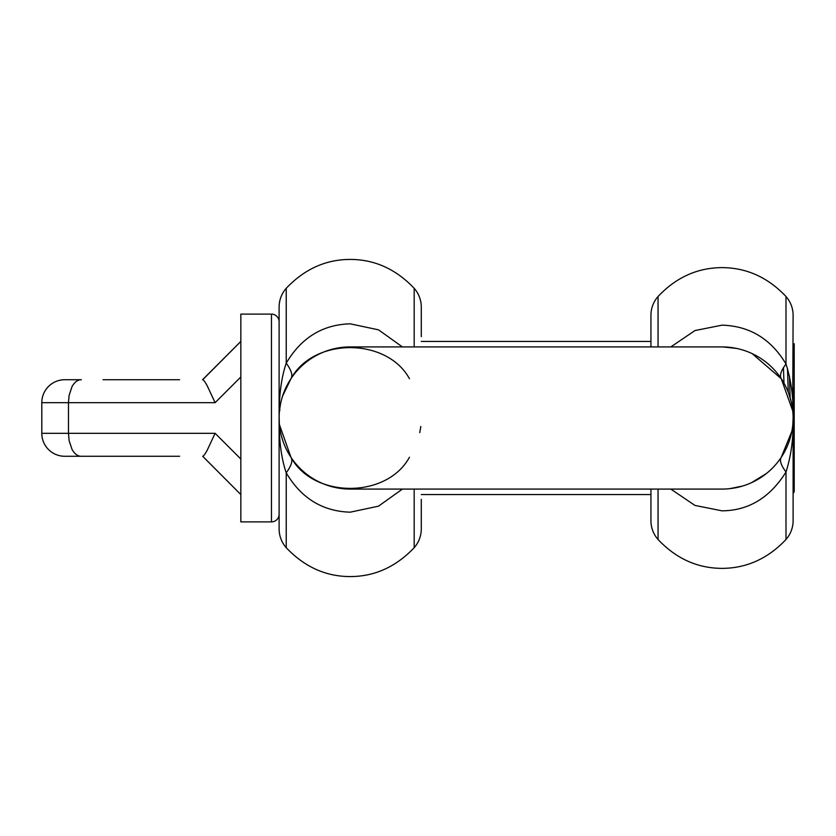 <?xml version="1.0" encoding="UTF-8"?>
<svg xmlns="http://www.w3.org/2000/svg" width="836" height="836" viewBox="0 0 836 836"><rect width="100%" height="100%" fill="white"/><g stroke="black" fill="none" stroke-linecap="round" stroke-linejoin="round"><path stroke-width="1.25" d="M752.097 353.586L781.263 378.708L792.768 411.051A71.081 71.081 0 0 1 792.852 411.96L792.873 412.179A71.081 71.081 0 0 1 792.883 412.42A71.081 71.081 0 0 1 792.925 412.89L792.936 413.109M792.894 412.514L792.925 412.859A71.081 71.081 0 0 1 792.946 413.224L793.05 415.178L792.946 413.224M722.743 346.919L736.631 348.434M792.706 410.507L793.103 315.318A28.434 28.434 0 0 0 785.997 296.508C767.908 277.364 746.59 267.739 722.022 267.625C697.454 267.739 676.136 277.364 658.047 296.508A28.434 28.434 0 0 0 650.941 315.318L650.941 346.919M792.706 410.424L792.768 411.051M793.092 416.621L793.103 418C793.583 398.427 791.222 380.422 785.997 363.994C780.96 370.745 779.382 375.657 781.263 378.708L781.242 378.677M793.092 416.725L793.103 417.592M670.817 489.081L694.946 505.425L722.022 510.838C748.638 510.597 769.956 497.66 785.997 472.006C791.211 455.61 793.583 437.615 793.103 418L793.103 520.682A28.434 28.434 0 0 1 785.997 539.492C767.908 558.636 746.59 568.261 722.022 568.375C697.454 568.261 676.136 558.636 658.047 539.492A28.434 28.434 0 0 1 650.941 520.682L650.941 489.081M789.456 376.179L790.145 397.685M793.103 484.755L793.103 460.249M793.103 455.578L793.103 425.378M793.103 417.906L792.852 424.009A71.081 71.081 0 0 1 792.674 425.817M793.103 416.527L793.103 388.071M793.103 487.952L793.103 486.019M785.997 296.508L785.997 363.994C770.97 338.914 749.641 325.967 722.022 325.162L694.956 330.565L670.827 346.919M785.997 539.492L785.997 472.006C780.96 465.255 779.382 460.343 781.263 457.292L781.242 457.323M766.403 473.531L751.428 482.717M742.525 486.061L729.703 488.663M793.103 418.031L793.103 418A71.081 71.081 0 0 0 722.022 346.919A71.081 71.081 0 0 1 793.103 418L792.852 424.009M791.838 431.376L781.263 457.292M722.022 489.081A71.081 71.081 0 0 0 793.103 418A71.081 71.081 0 0 1 722.022 489.081L350.2 489.081A71.081 71.081 0 0 1 279.109 418A71.081 71.081 0 0 1 350.2 346.919L722.022 346.919M793.061 415.461L793.103 417.101L793.061 415.461M282.547 396.159L290.959 378.708C313.709 337.107 386.974 337.42 409.431 378.708M279.12 416.871L279.109 418C278.921 395.93 281.293 377.653 286.225 363.169C301.253 337.734 322.581 324.619 350.2 323.825L378.509 329.833L402.409 346.919M279.621 409.535L280.645 403.307M279.412 411.469L279.234 413.799M279.234 413.789L279.109 417.739M279.245 413.642L279.203 414.405M279.214 414.175L279.266 413.266M279.161 415.461L279.13 416.359M279.224 413.998L279.276 413.203M279.485 410.695L279.997 410.037M279.36 412.096L279.276 413.109M279.12 416.924L279.14 416.14M279.297 423.058L279.14 416.161M279.349 412.158L279.443 411.155M279.255 413.527L279.37 411.918M279.443 411.197L279.506 410.56M279.14 420.006L279.245 422.295M279.287 423.037L279.234 422.159M279.527 425.66L279.318 423.413M279.14 419.933L279.182 421.093M279.151 420.466L279.109 418.042M279.527 425.639L279.349 423.768M279.433 424.719L279.381 424.145M409.431 457.292C386.692 498.883 313.416 498.59 290.959 457.292L279.412 424.573M420.78 426.454L420.654 427.384M420.623 427.656L419.756 432.651M421.281 336.636L421.281 307.115A28.434 28.434 0 0 0 414.175 288.305C395.888 269.077 374.559 259.453 350.2 259.432C325.831 259.453 304.503 269.077 286.225 288.305L286.225 363.169C291.398 370.243 292.987 375.427 290.959 378.708L290.98 378.677M279.161 420.55L279.297 423.1M402.409 489.081L378.478 506.177L350.2 512.175C322.518 511.339 301.2 498.225 286.225 472.831C281.293 458.347 278.921 440.07 279.109 418L279.109 418M421.281 499.364L421.281 528.885A28.434 28.434 0 0 1 414.175 547.695C395.888 566.923 374.559 576.547 350.2 576.568C325.831 576.547 304.503 566.923 286.225 547.695L286.225 472.831C291.398 465.756 292.976 460.573 290.959 457.292M286.225 288.305A28.434 28.434 0 0 0 279.109 307.115L279.109 417.812M286.225 547.695A28.434 28.434 0 0 1 279.109 528.885L279.109 418.188M81.364 456.278C77.811 456.31 74.728 454.063 72.095 449.549L69.106 440.614L68.468 433.309L41.8 433.309A22.969 22.969 0 0 0 64.769 456.278L179.594 456.278M240.841 490.931L240.841 494.557L202.699 456.278C203.524 456.195 205.019 454.199 207.182 450.29L215.103 433.309L240.841 459.037L240.841 483.95M89.651 456.278L87.372 456.278M87.979 456.278L81.123 456.278M101.125 456.278L89.797 456.278M102.671 456.278L100.874 456.278M72.095 449.549L69.106 440.614L68.468 433.309L215.103 433.309M240.841 494.557L240.841 491.035M179.594 379.722L103.037 379.722M81.364 379.722C77.832 379.68 74.738 381.927 72.095 386.451L69.106 395.386L68.468 402.691L41.8 402.691A22.969 22.969 0 0 1 64.769 379.722L81.364 379.722C77.832 379.68 74.738 381.927 72.095 386.451L69.106 395.386L68.468 402.691L68.468 433.309M279.109 514.234A7.66 7.66 0 0 1 271.46 521.894L240.841 521.894L240.841 314.106L271.46 314.106A7.66 7.66 0 0 1 279.109 321.766M68.468 402.691L215.103 402.691L207.182 385.709C205.019 381.801 203.524 379.805 202.699 379.722L240.841 341.443L202.563 379.722M102.514 456.278L106.59 456.278M421.281 341.443L650.941 341.443M421.281 494.557L650.941 494.557M793.082 367.422L794.2 343.721L794.2 491.275L793.103 493.397M794.2 487.733L794.2 491.798L793.291 493.261M788.285 392.262L787.481 368.519M793.103 345.613L794.2 343.721L794.2 422.222L793.103 389.858M783.99 383.181L783.447 367.715M794.2 426.977L794.2 441.962M794.2 466.133L794.2 484.128M658.047 346.919L658.047 296.508M658.047 539.492L658.047 489.081M414.175 346.919L414.175 288.305M414.175 489.081L414.175 547.695M215.103 402.691L240.841 376.963M271.46 521.894L271.46 314.106M789.226 441.178L791.18 434.438M788.839 393.756L791.295 402.074M283.038 394.696L281.513 399.702M283.038 441.303L281.513 436.298M41.8 433.309L41.8 402.691"/></g></svg>
